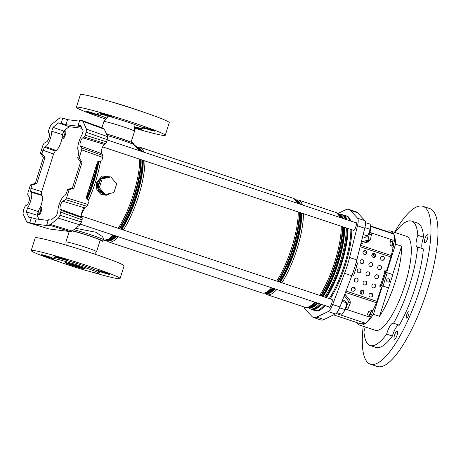 <?xml version="1.0" encoding="UTF-8"?>
<svg xmlns="http://www.w3.org/2000/svg" width="461" height="461" viewBox="0 0 461 461"><rect width="100%" height="100%" fill="white"/><g stroke="black" fill="none" stroke-linecap="round" stroke-linejoin="round"><path stroke-width="0.69" d="M38.954 219.28L37.099 215.218L26.34 211.881L28.824 217.321L31.388 217.638L29.792 222.703L27.625 222.438L49.362 229.013L27.447 222.404L26.577 221.516L23.05 213.795L23.367 210.74L24.318 207.732L25.326 205.94L26.83 205.093A4.328 1.216 -71.6 0 0 29.02 201.209A4.328 1.216 -71.6 0 0 29.348 197.095L27.712 194.957L27.862 193.061L30.432 184.919L35.313 183.351L43.484 157.431L40.424 153.231L42.988 145.088L43.997 143.296L46.815 141.711A4.328 1.216 108.4 0 0 49.004 137.827A4.328 1.216 108.4 0 0 49.333 133.713L48.463 132.572L48.612 130.676L49.563 127.668L51.119 124.764L59.066 118.46L60.598 117.86L62.765 118.125L61.163 123.196L58.599 122.88L69.133 126.7L63.635 131.062L62.494 134.67L51.765 131.252A9.652 2.708 108.4 0 1 50.514 138.012A9.652 2.708 108.4 0 1 45.627 146.673L44.619 147.243L55.245 151.012L53.562 153.997L41.703 191.609L41.444 194.773L30.68 191.459L30.933 188.295L41.703 191.609M62.494 134.67A9.958 2.795 108.4 0 1 62.489 135.038M62.275 137.084A9.958 2.795 108.4 0 1 61.209 141.556A9.958 2.795 108.4 0 1 56.167 150.488L55.245 151.012M103.212 128.239L104.267 129.161L82.963 121.416L81.914 120.494L79.747 120.223L78.151 125.294L80.715 125.611L83.199 131.051L81.954 134.987A9.652 2.708 -71.6 0 0 79.01 141.533A9.652 2.708 -71.6 0 0 78.272 150.707L78.854 151.473L78.601 154.637L77.598 157.823L79.108 158.008L81.672 149.871L81.828 147.975L103.022 155.57L101.841 160.745L100.268 161.621L98.579 161.183M104.267 129.161L107.701 136.686L106.71 141.879L105.702 143.671L104.365 144.42A4.944 1.389 -71.6 0 0 101.864 148.863A4.944 1.389 -71.6 0 0 101.483 153.559L103.022 155.57M104.365 144.42L82.709 137.839A4.328 1.216 -71.6 0 0 80.519 141.723A4.328 1.216 -71.6 0 0 80.185 145.832L81.828 147.975M82.709 137.839L84.213 136.992L85.222 135.2L106.71 141.879M107.384 139.741L86.172 132.192L85.222 135.2M86.172 132.192L86.489 129.138L107.701 136.686M82.963 121.416L86.489 129.138M103.448 128.291L81.914 120.494M62.765 118.125L67.531 119.653L65.929 124.724L81.165 126.602L78.151 125.294M79.465 121.128L67.531 119.653M77.598 157.823L80.594 162.013L72.423 187.938L67.606 189.511L66.603 192.704L64.915 195.689L63.912 196.253A9.652 2.708 108.4 0 0 59.855 202.581A9.652 2.708 108.4 0 0 57.775 211.674L56.536 215.61L50.935 220.053L48.37 219.736L46.774 224.807L48.941 225.072L50.468 224.467L58.42 218.162L59.976 215.264L61.077 210.36L82.277 217.955L82.121 219.857L60.927 212.256M46.774 224.807L49.886 225.902L34.621 224.017L29.792 222.703M49.362 229.013L70.614 231.641L48.941 225.072M98.787 161.189L97.421 162.105L86.27 197.469L87.043 199.129L88.299 199.584L89.071 201.244L87.025 206.309L84.38 207.802A4.944 1.389 108.4 0 0 81.874 212.244A4.944 1.389 108.4 0 0 81.499 216.941L60.201 209.213L61.077 210.36M60.201 209.213A4.328 1.216 108.4 0 1 60.535 205.105A4.328 1.216 108.4 0 1 62.725 201.221L65.537 199.63L66.551 197.838L88.039 204.517M67.606 189.511L69.115 189.702L66.551 197.838M61.163 123.196L65.929 124.724M69.133 126.7L81.931 128.285M31.388 217.638L36.223 218.946L34.621 224.017M48.157 220.421L36.223 218.946M59.976 215.264L81.447 221.989L82.121 219.857M81.447 221.989L79.891 224.887L58.42 218.162M50.468 224.467L72.141 231.036L79.891 224.887M72.141 231.036L70.614 231.641M81.499 216.941L82.277 217.955M98.078 161.315L100.469 161.661A49.851 13.986 108.4 0 1 95.439 182.043A49.851 13.986 108.4 0 1 88.731 199.861M72.423 187.938L73.933 188.123L82.104 162.203L79.108 158.008M73.933 188.123L69.115 189.702M40.424 153.231L41.934 153.415L42.936 150.228L44.619 147.243M58.599 122.88L53.003 127.317L51.765 131.252M35.313 183.351L36.822 183.536L44.994 157.616L41.934 153.415M36.822 183.536L31.942 185.109L30.933 188.295M26.34 211.881L27.579 207.946A9.652 2.708 -71.6 0 0 31.181 199.037A9.652 2.708 -71.6 0 0 31.267 192.22L30.68 191.459M30.432 184.919L31.942 185.109M63.635 131.062L53.003 127.317M37.099 215.218L38.234 211.611L27.579 207.946M40.055 208.095A9.958 2.795 -71.6 0 0 41.986 195.47L41.444 194.773M43.484 157.431L44.994 157.616M80.594 162.013L82.104 162.203M134.26 127.553A6.321 0.34 -162.5 0 0 141.331 129.535A6.321 0.34 -162.5 0 0 141.602 129.518A6.321 0.34 -162.5 0 0 134.203 126.838M98.47 115.267A6.321 0.34 -162.5 0 0 98.74 115.256A6.321 0.34 -162.5 0 0 93.669 113.302A6.321 0.34 -162.5 0 0 86.95 111.435A6.321 0.34 -162.5 0 0 86.68 111.453A6.321 0.34 -162.5 0 0 91.756 113.406A6.321 0.34 -162.5 0 0 98.47 115.267M154.677 131.183A6.321 0.34 -162.5 0 0 154.948 131.166A6.321 0.34 -162.5 0 0 149.871 129.213A6.321 0.34 -162.5 0 0 143.158 127.351A6.321 0.34 -162.5 0 0 142.887 127.363A6.321 0.34 -162.5 0 0 147.958 129.316A6.321 0.34 -162.5 0 0 154.677 131.183M111.816 116.921A6.321 0.34 -162.5 0 0 112.086 116.904A6.321 0.34 -162.5 0 0 107.01 114.95A6.321 0.34 -162.5 0 0 100.296 113.083A6.321 0.34 -162.5 0 0 100.025 113.101A6.321 0.34 -162.5 0 0 105.096 115.054A6.321 0.34 -162.5 0 0 111.816 116.921M105.892 119.105A46.59 2.518 17.5 0 1 76.382 107.298A46.59 2.518 17.5 0 1 78.382 107.188A46.59 2.518 17.5 0 1 127.87 120.92A46.59 2.518 17.5 0 1 165.245 135.321A46.59 2.518 17.5 0 1 163.246 135.43A46.59 2.518 17.5 0 1 134.301 128.06M76.382 107.298L80.375 94.626A46.59 2.518 17.5 0 1 82.381 94.511A46.59 2.518 17.5 0 1 131.863 108.243A46.59 2.518 17.5 0 1 169.245 122.643L165.245 135.321M106.773 118.039A24.957 1.348 17.5 0 1 97.012 113.804A24.957 1.348 17.5 0 1 98.084 113.746A24.957 1.348 17.5 0 1 124.591 121.099A24.957 1.348 17.5 0 1 144.616 128.815A24.957 1.348 17.5 0 1 143.544 128.873A24.957 1.348 17.5 0 1 134.191 126.683M101.933 127.743L103.886 121.548A16.072 0.87 17.5 0 1 103.898 121.531A16.072 0.87 17.5 0 1 104.578 121.508A16.072 0.87 17.5 0 1 121.485 126.193A16.072 0.87 17.5 0 1 134.549 131.195A16.072 0.87 17.5 0 1 134.543 131.212L131.103 142.126M134.652 124.51A21.632 1.17 17.5 0 1 134.007 124.337M108.272 116.224A21.632 1.17 17.5 0 1 107.644 115.993M137.142 125.409A24.957 1.348 17.5 0 1 134.024 124.568M108.122 116.403A24.957 1.348 17.5 0 1 105.085 115.308M110.254 101.564A24.957 1.348 17.5 0 1 140.789 111.193M51.511 258.114A6.321 0.34 17.5 0 1 45.005 256.12A6.321 0.34 17.5 0 1 41.519 254.697A6.321 0.34 17.5 0 1 41.79 254.679A6.321 0.34 17.5 0 1 51.661 257.63M109.511 274.428A6.321 0.34 17.5 0 1 102.791 272.56A6.321 0.34 17.5 0 1 97.72 270.607A6.321 0.34 17.5 0 1 97.991 270.595A6.321 0.34 17.5 0 1 104.71 272.457A6.321 0.34 17.5 0 1 109.781 274.41A6.321 0.34 17.5 0 1 109.511 274.428M66.649 260.165A6.321 0.34 17.5 0 1 59.936 258.298A6.321 0.34 17.5 0 1 54.859 256.345A6.321 0.34 17.5 0 1 55.13 256.328A6.321 0.34 17.5 0 1 61.849 258.195A6.321 0.34 17.5 0 1 66.92 260.148A6.321 0.34 17.5 0 1 66.649 260.165M99.052 273.327L99.455 272.059A24.957 1.348 -162.5 0 0 79.43 264.343A24.957 1.348 -162.5 0 0 52.917 256.99A24.957 1.348 -162.5 0 0 51.845 257.048L51.448 258.316A24.957 1.348 17.5 0 1 52.519 258.258A24.957 1.348 17.5 0 1 79.027 265.611A24.957 1.348 17.5 0 1 99.052 273.327A24.957 1.348 17.5 0 1 97.98 273.385A24.957 1.348 17.5 0 1 71.472 266.032A24.957 1.348 17.5 0 1 51.448 258.316M84.945 269.051A10.649 0.576 17.5 0 1 73.639 265.911A10.649 0.576 17.5 0 1 65.093 262.62A10.649 0.576 17.5 0 1 65.548 262.591A10.649 0.576 17.5 0 1 76.86 265.732A10.649 0.576 17.5 0 1 85.406 269.022A10.649 0.576 17.5 0 1 84.945 269.051M83.643 268.118A10.649 0.576 17.5 0 1 67.058 262.891M59.671 261.992A46.59 2.518 17.5 0 1 31.215 250.542L35.215 237.87A46.59 2.518 17.5 0 1 37.214 237.755A46.59 2.518 17.5 0 1 86.703 251.487A46.59 2.518 17.5 0 1 124.078 265.888L120.079 278.565A46.59 2.518 17.5 0 1 118.079 278.675A46.59 2.518 17.5 0 1 90.206 271.621M31.215 250.542A46.59 2.518 17.5 0 1 33.221 250.432A46.59 2.518 17.5 0 1 82.703 264.165A46.59 2.518 17.5 0 1 120.079 278.565M72.279 230.926A16.072 0.87 17.5 0 1 89.572 236.02A16.072 0.87 17.5 0 1 100.17 240.233L96.574 251.637A16.072 0.87 17.5 0 1 96.562 251.654L94.568 254.08M66.159 245.125L65.911 241.99A16.072 0.87 17.5 0 1 65.917 241.973A16.072 0.87 17.5 0 1 66.609 241.933A16.072 0.87 17.5 0 1 83.677 246.675A16.072 0.87 17.5 0 1 96.574 251.637M75.61 228.287L95.83 232.24L102.451 236.614L104.284 240.135A19.967 1.078 -162.5 0 0 93.946 235.859A19.967 1.078 -162.5 0 0 73.887 229.653M103.397 193.706A8.586 8.229 -83 0 1 97.772 182.815A8.586 8.229 -83 0 1 106.647 176.897L107.759 177.036A8.586 8.229 -83 0 1 108.105 177.082L102.186 178.43A8.586 8.229 -83 0 1 107.759 177.036M98.89 182.954A8.586 8.229 -83 0 1 100.377 180.136L98.487 186.135A8.586 8.229 -83 0 1 98.89 182.954M107.845 177.047L100.561 178.148L96.585 184.463L98.55 190.37L103.5 193.833M111.545 193.073L106.237 195.308L100.734 194.196L96.954 190.128L96.044 184.458L96.482 182.389L102.163 176.039L110.415 176.886M111.326 177.543L113.677 180.268M329.281 298.561A49.851 13.986 -71.6 0 0 344.396 264.891A49.851 13.986 -71.6 0 0 350.85 229.474M349.755 220.692A49.851 13.986 -71.6 0 0 346.004 215.84L343.186 214.907A49.851 13.986 108.4 0 1 346.937 219.753M109.827 193.459A8.586 8.229 -83 0 1 106.883 194.133M98.982 188.607L103.005 193.257A8.586 8.229 -83 0 1 98.982 188.607L98.049 187.523L98.487 186.135M321.403 304.358A49.851 13.986 108.4 0 1 311.705 309.504L314.523 310.443A49.851 13.986 -71.6 0 0 324.221 305.291M102.186 178.43L100.821 178.741L100.377 180.136M110.796 176.938L102.14 178.908L99.369 187.69L105.258 194.502L113.919 192.531L116.685 183.749L110.796 176.938L108.105 177.082M103.005 193.257L103.938 194.335L105.258 194.502M102.14 178.908L100.821 178.741M99.369 187.69L98.049 187.523M363.706 291.456A28.617 8.027 -71.6 0 0 363.498 293.3M375.352 255.976A3.659 1.026 108.4 0 1 374.441 256.696A3.659 1.026 108.4 0 1 374.384 256.679A3.659 1.026 108.4 0 1 374.349 253.608M328.797 306.813A4.328 1.216 -71.6 0 0 329.131 307.28A4.328 1.216 -71.6 0 0 329.2 307.291A4.328 1.216 -71.6 0 0 331.69 303.442A4.328 1.216 -71.6 0 0 331.862 299.068A4.328 1.216 -71.6 0 0 331.799 299.056A4.328 1.216 -71.6 0 0 331.315 299.235M352.959 230.177A4.328 1.216 -71.6 0 0 353.299 230.638A4.328 1.216 -71.6 0 0 353.362 230.656A4.328 1.216 -71.6 0 0 355.852 226.8A4.328 1.216 -71.6 0 0 356.03 222.433A4.328 1.216 -71.6 0 0 355.961 222.415A4.328 1.216 -71.6 0 0 355.483 222.6M333.631 314.863L359.079 323.334A106.491 29.873 -71.6 0 0 360.727 323.703A106.491 29.873 -71.6 0 0 365.343 323.207A14.556 4.086 -71.6 0 0 366.57 322.464A49.517 13.893 108.4 0 1 360.248 325.224A49.517 13.893 108.4 0 1 359.482 325.051A49.517 13.893 108.4 0 1 356.733 322.55M345.318 215.615A49.915 14.003 108.4 0 1 346.027 215.777A49.915 14.003 108.4 0 1 349.801 220.71M350.879 229.486A49.915 14.003 108.4 0 1 329.304 298.567M324.25 305.303A49.915 14.003 108.4 0 1 315.272 310.679A49.915 14.003 108.4 0 1 314.5 310.507A49.915 14.003 108.4 0 1 313.837 310.213M346.027 215.777L346.931 216.082A49.915 14.003 108.4 0 1 350.712 221.009M351.783 229.785A49.915 14.003 108.4 0 1 330.214 298.872M325.161 305.608A49.915 14.003 108.4 0 1 316.183 310.979A49.915 14.003 108.4 0 1 315.41 310.806L314.5 310.507M313.468 317.496L320.741 319.917A39.934 11.202 -71.6 0 0 321.357 320.055A39.934 11.202 -71.6 0 0 323.974 319.519L335.447 313.987A9.981 2.801 -71.6 0 0 339.936 306.934L351.841 275.736A39.934 11.202 -71.6 0 0 356.826 259.923L364.749 228.23A9.981 2.801 -71.6 0 0 364.882 220.635L357.627 212.798A39.934 11.202 -71.6 0 0 356.151 211.812L348.879 209.392A39.934 11.202 108.4 0 1 350.348 210.372L357.603 218.214A9.981 2.801 108.4 0 1 357.477 225.809L349.553 257.503A39.934 11.202 108.4 0 1 344.569 273.315L332.663 304.514A9.981 2.801 108.4 0 1 328.174 311.567L316.701 317.099A39.934 11.202 108.4 0 1 314.085 317.635A39.934 11.202 108.4 0 1 313.468 317.496A39.934 11.202 108.4 0 1 311.993 316.517L304.738 308.674A9.981 2.801 108.4 0 1 304.174 306.997M387.056 231.439A49.517 13.893 108.4 0 1 389.989 230.909A49.517 13.893 108.4 0 1 390.755 231.082L406.51 236.326A49.517 13.893 108.4 0 1 404.493 286.373A49.517 13.893 108.4 0 1 376.009 330.468A49.517 13.893 108.4 0 1 375.242 330.295L359.482 325.051M390.755 231.082A49.517 13.893 108.4 0 1 394.155 234.972A49.517 13.893 108.4 0 1 395.561 244.163L401.623 246.18A49.517 13.893 108.4 0 1 379.512 316.309L373.45 314.293A49.517 13.893 108.4 0 1 366.57 322.464A14.556 4.086 -71.6 0 0 371.462 314.633L373.133 310.749L371.918 310.345L370.252 314.229A14.556 4.086 -71.6 0 1 368.984 316.914L345.617 309.141M346.24 307.205A14.556 4.086 -71.6 0 0 346.614 306.363L348.718 301.459L344.788 296.354L344.067 296.112M369.405 233.301A14.556 4.086 108.4 0 1 369.077 235.11L368.051 240.146L361.994 241.777L361.412 241.581M391.568 246.923L393.118 247.367L391.297 255.555A3.861 1.083 108.4 0 1 390.934 256.973L386.635 270.601A0.663 0.64 97 0 1 385.834 271.033L385.073 270.814A0.663 0.64 97 0 0 385.033 270.803M370.171 239.801L367.699 240.1M368.875 239.789L369.889 240.129M361.994 241.777L361.343 241.864M380.463 286.754A28.617 8.027 -71.6 0 0 380.947 285.543M385.131 272.197A28.617 8.027 -71.6 0 0 385.419 270.93M395.561 244.163L386.612 272.555M380.434 285.376A0.663 0.64 97 0 1 380.481 285.394L382.405 285.889L373.45 314.293M367.065 236.493A6.321 1.775 -71.6 0 0 367.129 236.43A6.321 1.775 -71.6 0 0 369.221 232.788A6.321 1.775 -71.6 0 0 370.609 226.904L370.558 225.953L391.153 232.805A106.491 29.873 108.4 0 1 393.469 233.992A14.556 4.086 108.4 0 1 394.155 234.972A14.556 4.086 108.4 0 1 393.93 243.379L393.118 247.367M391.729 246.088A14.643 4.109 -71.6 0 0 392.196 241.731L393.181 240.187A14.556 4.086 108.4 0 1 392.72 242.976L391.902 246.963M368.045 241.881L365.164 240.924M337.999 213.472L345.641 209.795A39.934 11.202 108.4 0 1 348.879 209.392M393.181 240.187L369.82 232.413M344.16 295.864L344.788 296.354M348.372 301.413L350.193 303.188M371.583 310.305L371.918 310.345M401.623 246.18L392.605 274.791M388.548 287.647L379.512 316.309M392.196 241.731L390.473 241.161M371.226 234.753L369.273 234.102M371.238 311.089A14.643 4.109 108.4 0 1 369.013 315.255L367.273 314.673M348.032 308.271L346.13 307.643M369.013 315.255L368.984 316.914M356.151 262.499L357.563 262.943L356.797 265.801L354.837 272.019L353.357 271.552M356.797 265.801L355.35 265.34M354.837 272.019L353.639 275.384L352.152 274.912M406.274 317.099A3.325 0.934 -71.6 0 0 406.596 318.096A3.325 0.934 -71.6 0 0 408.1 316.338A3.325 0.934 -71.6 0 0 409.022 312.783A3.325 0.934 -71.6 0 0 408.694 311.78A3.325 0.934 -71.6 0 0 407.196 313.538A3.325 0.934 -71.6 0 0 406.274 317.099M394.005 337.988A4.328 1.216 -71.6 0 0 394.426 339.284A4.328 1.216 -71.6 0 0 396.379 337.003A4.328 1.216 -71.6 0 0 397.578 332.375A4.328 1.216 -71.6 0 0 397.157 331.079A4.328 1.216 -71.6 0 0 395.198 333.361A4.328 1.216 -71.6 0 0 394.005 337.988M424.385 241.627A4.328 1.216 -71.6 0 0 424.806 242.924A4.328 1.216 -71.6 0 0 426.759 240.642A4.328 1.216 -71.6 0 0 427.958 236.015A4.328 1.216 -71.6 0 0 427.537 234.718A4.328 1.216 -71.6 0 0 425.584 237A4.328 1.216 -71.6 0 0 424.385 241.627M394.478 232.321A83.193 23.338 108.4 0 1 422.904 206.292A83.193 23.338 108.4 0 1 430.977 231.266A83.193 23.338 108.4 0 1 407.962 320.257A83.193 23.338 108.4 0 1 370.367 364.167A83.193 23.338 108.4 0 1 362.294 339.192A83.193 23.338 108.4 0 1 363.205 326.29M422.904 206.292L429.877 208.608A83.193 23.338 108.4 0 1 437.95 233.589A83.193 23.338 108.4 0 1 414.929 322.579A83.193 23.338 108.4 0 1 377.34 366.489L370.367 364.167M395.1 232.528A10.649 2.985 -71.6 0 0 395.117 232.465A65.554 18.388 108.4 0 1 411.575 221.107A65.554 18.388 108.4 0 1 417.816 235.271A10.649 2.985 -71.6 0 0 417.049 247.01A10.649 2.985 -71.6 0 0 417.614 247.015L423.377 248.928A65.554 18.388 108.4 0 1 399.341 325.166L393.579 323.247A10.649 2.985 -71.6 0 0 393.394 323.161A10.649 2.985 -71.6 0 0 386.635 334.162L392.397 336.075A65.554 18.388 108.4 0 1 375.934 347.433L370.177 345.514A65.554 18.388 108.4 0 1 363.936 331.355A10.649 2.985 -71.6 0 0 365.198 326.953M386.635 334.162A65.554 18.388 108.4 0 1 370.177 345.514M411.575 221.107L417.338 223.026A65.554 18.388 108.4 0 1 423.573 237.185L417.816 235.271M392.397 336.075A10.649 2.985 108.4 0 1 398.949 325.034M422.351 248.588A10.649 2.985 108.4 0 1 423.573 237.185M417.614 247.015A65.554 18.388 108.4 0 1 393.579 323.247M370.46 228.414L370.477 228.443A3.325 0.934 108.4 0 1 370.258 231.134A3.325 0.934 108.4 0 1 368.892 234.09A3.325 0.934 108.4 0 1 368.466 234.482L368.437 234.499M62.287 136.093A3.325 0.934 -71.6 0 0 62.362 137.39A3.325 0.934 -71.6 0 0 63.739 136.525A3.325 0.934 -71.6 0 0 64.961 132.826A3.325 0.934 -71.6 0 0 64.373 131.35A3.325 0.934 -71.6 0 0 62.287 136.093M64.373 131.35L65.128 130.936A3.993 1.118 108.4 0 1 65.491 130.872A3.993 1.118 108.4 0 1 65.837 132.699A3.993 1.118 108.4 0 1 64.609 136.686A3.993 1.118 108.4 0 1 62.973 138.45A3.993 1.118 108.4 0 1 62.713 138.179L62.362 137.39M39.139 213.812A3.325 0.934 -71.6 0 0 40.724 209.945A3.325 0.934 -71.6 0 0 40.205 207.992A3.325 0.934 -71.6 0 0 39.784 208.384A3.325 0.934 -71.6 0 0 38.413 211.34A3.325 0.934 -71.6 0 0 38.2 214.031A3.325 0.934 -71.6 0 0 39.139 213.812M40.205 207.992L40.96 207.571A3.993 1.118 108.4 0 1 41.329 207.508A3.993 1.118 108.4 0 1 41.473 210.452A3.993 1.118 108.4 0 1 39.681 214.561A3.993 1.118 108.4 0 1 38.805 215.091A3.993 1.118 108.4 0 1 38.551 214.82L38.2 214.031M346.297 305.049L346.309 305.078A3.325 0.934 108.4 0 1 346.384 306.381A3.325 0.934 108.4 0 1 344.298 311.123L344.275 311.135M362.628 236.706L364.818 237.432L366.61 236.856L367.371 235.934L369.221 232.788L370.609 226.904A6.321 1.775 -71.6 0 0 370.569 226.08A6.321 1.775 -71.6 0 0 370.563 226.023M364.939 227.417L364.847 227.838M366.61 236.856L367.129 236.43M370.569 226.08L370.148 224.167L365.464 222.611M367.371 235.934L363.176 234.54M370.039 229.301L365.003 227.63M342.886 313.146A6.321 1.775 -71.6 0 0 342.967 313.071A6.321 1.775 -71.6 0 0 343.739 312.057A6.321 1.775 -71.6 0 0 346.044 306.311A6.321 1.775 -71.6 0 0 346.442 303.545A6.321 1.775 -71.6 0 0 346.407 302.721L344.92 300.647L342.627 299.88M336.928 312.639L341.716 314.235L343.739 312.057L346.044 306.311L346.332 302.744L342.074 301.327M339.688 307.562L339.492 308.034M344.73 309.538L339.699 307.862M388.3 278.755A1.665 1.596 -83 0 1 389.585 280.709A1.665 1.596 -83 0 1 387.891 282.057M388.675 278.83A1.665 1.596 97 0 0 386.618 280.063A1.665 1.596 97 0 0 387.966 282.069A1.665 1.596 97 0 0 388.675 278.83M371.042 293.127A1.994 1.913 -83 0 1 372.597 295.484A1.994 1.913 -83 0 1 370.552 297.091M371.468 293.219A1.994 1.913 97 0 0 369.002 294.694A1.994 1.913 97 0 0 370.627 297.103A1.994 1.913 97 0 0 371.468 293.219M373.94 283.941A1.994 1.913 -83 0 1 375.49 286.293A1.994 1.913 -83 0 1 373.45 287.9M374.367 284.028A1.994 1.913 97 0 0 371.9 285.509A1.994 1.913 97 0 0 373.525 287.912A1.994 1.913 97 0 0 374.367 284.028M376.833 274.75A1.994 1.913 -83 0 1 378.389 277.101A1.994 1.913 -83 0 1 376.343 278.709M377.265 274.837A1.994 1.913 97 0 0 374.799 276.318A1.994 1.913 97 0 0 376.424 278.721A1.994 1.913 97 0 0 377.265 274.837M379.731 265.559A1.994 1.913 -83 0 1 381.287 267.91A1.994 1.913 -83 0 1 379.242 269.518M380.164 265.645A1.994 1.913 97 0 0 377.697 267.126A1.994 1.913 97 0 0 379.317 269.529A1.994 1.913 97 0 0 380.164 265.645M382.63 256.368A1.994 1.913 -83 0 1 384.186 258.719A1.994 1.913 -83 0 1 382.14 260.327M383.062 256.454A1.994 1.913 97 0 0 380.596 257.935A1.994 1.913 97 0 0 382.215 260.338A1.994 1.913 97 0 0 383.062 256.454M362.248 290.205A1.994 1.913 -83 0 1 363.804 292.556A1.994 1.913 -83 0 1 361.764 294.164M362.68 290.292A1.994 1.913 97 0 0 360.214 291.773A1.994 1.913 97 0 0 361.839 294.176A1.994 1.913 97 0 0 362.68 290.292M365.147 281.014A1.994 1.913 -83 0 1 366.702 283.365A1.994 1.913 -83 0 1 364.657 284.973M365.579 281.101A1.994 1.913 97 0 0 363.112 282.581A1.994 1.913 97 0 0 364.732 284.984A1.994 1.913 97 0 0 365.579 281.101M368.045 271.823A1.994 1.913 -83 0 1 369.601 274.18A1.994 1.913 -83 0 1 367.555 275.782M368.477 271.909A1.994 1.913 97 0 0 366.011 273.39A1.994 1.913 97 0 0 367.63 275.793A1.994 1.913 97 0 0 368.477 271.909M370.944 262.632A1.994 1.913 -83 0 1 372.5 264.989A1.994 1.913 -83 0 1 370.454 266.591M371.376 262.724A1.994 1.913 97 0 0 368.909 264.199A1.994 1.913 97 0 0 370.529 266.602A1.994 1.913 97 0 0 371.376 262.724M373.842 253.441A1.994 1.913 -83 0 1 375.398 255.797A1.994 1.913 -83 0 1 373.352 257.405M374.274 253.533A1.994 1.913 97 0 0 371.808 255.008A1.994 1.913 97 0 0 373.427 257.411A1.994 1.913 97 0 0 374.274 253.533M353.46 287.278A1.994 1.913 -83 0 1 355.016 289.635A1.994 1.913 -83 0 1 352.97 291.243M353.892 287.37A1.994 1.913 97 0 0 351.426 288.845A1.994 1.913 97 0 0 353.045 291.248A1.994 1.913 97 0 0 353.892 287.37M356.359 278.087A1.994 1.913 -83 0 1 357.915 280.444A1.994 1.913 -83 0 1 355.869 282.051M356.791 278.179A1.994 1.913 97 0 0 354.325 279.654A1.994 1.913 97 0 0 355.944 282.063A1.994 1.913 97 0 0 356.791 278.179M359.257 268.901A1.994 1.913 -83 0 1 360.813 271.252A1.994 1.913 -83 0 1 358.767 272.86M359.689 268.988A1.994 1.913 97 0 0 357.223 270.469A1.994 1.913 97 0 0 358.842 272.872A1.994 1.913 97 0 0 359.689 268.988M362.156 259.71A1.994 1.913 -83 0 1 363.712 262.061A1.994 1.913 -83 0 1 361.666 263.669M362.582 259.797A1.994 1.913 97 0 0 360.116 261.278A1.994 1.913 97 0 0 361.741 263.68A1.994 1.913 97 0 0 362.582 259.797M365.054 250.519A1.994 1.913 -83 0 1 366.61 252.87A1.994 1.913 -83 0 1 364.565 254.478M365.481 250.605A1.994 1.913 97 0 0 363.014 252.086A1.994 1.913 97 0 0 364.639 254.489A1.994 1.913 97 0 0 365.481 250.605M368.973 241.264A6.656 5.757 48.6 0 0 370.079 239.772M370.736 238.204L371.526 234.032L370.736 238.204A6.656 5.757 -131.4 0 1 369.077 241.178A6.656 5.757 -131.4 0 1 366.731 242.342L360.917 243.569M392.057 246.197L390.882 245.805L389.897 244.209L390.623 240.383M371.693 233.733A0.663 0.576 48.6 0 0 371.526 234.032M380.481 285.394L384.826 272.099L385.621 272.324L381.426 285.636L380.63 285.411A0.663 0.64 -83 0 0 379.806 285.901A0.663 0.64 -83 0 0 380.227 286.679L380.838 286.88A0.663 0.64 97 0 1 381.241 287.716L376.942 301.344A3.861 1.083 108.4 0 1 376.418 302.744L372.886 310.668M384.826 272.099A0.663 0.64 -83 0 1 385.108 270.803A0.663 0.64 -83 0 1 385.223 270.832M385.874 271.045A0.663 0.64 -83 0 1 385.678 271.016L385.073 270.814M344.834 294.101L348.914 298.866A6.656 6.028 -20.3 0 1 349.899 300.543A6.656 6.028 -20.3 0 1 349.72 304.871L347.917 308.916A0.663 0.605 159.7 0 0 347.899 309.348M371.554 311.192L370.39 310.806L368.662 311.561L367.008 315.272M347.917 308.916L349.64 304.658M350.089 303.154A6.656 6.028 159.7 0 0 349.859 300.434M388.058 287.727A0.663 0.64 -83 0 1 387.862 287.699L382.774 286.004M383.045 286.062L388.012 287.716A0.663 0.64 97 0 0 388.819 287.284L392.616 275.24A0.663 0.64 97 0 0 392.213 274.404L387.24 272.751L383.045 286.062L381.426 285.636M387.24 272.751L385.621 272.324M365.544 254.288A1.994 1.913 97 0 0 364.196 254.38M365.135 254.207A1.994 1.913 -83 0 1 365.504 254.305M353.956 291.047A1.994 1.913 97 0 0 352.607 291.139M353.547 290.966A1.994 1.913 -83 0 1 353.915 291.07M361.107 293.922L362.058 290.908M372.701 257.163L373.445 254.812L372.073 254.351M373.439 253.452L373.957 253.464M373.894 253.608A3.325 0.934 -71.6 0 0 373.445 254.812M100.469 161.661L98.47 161.413A6.621 1.856 -71.6 0 0 98.475 161.419A1.331 1.274 -83 0 1 98.262 161.373A5.29 1.487 108.4 0 0 97.807 161.506M102.872 157.472L81.672 149.871M53.562 153.997L42.936 150.228M105.702 143.671L84.213 136.992M101.483 153.559L80.185 145.832M87.025 206.309L65.537 199.63M84.38 207.802L62.725 201.221M41.986 195.47L31.267 192.22M56.167 150.488L45.627 146.673M107.159 135.499A19.967 1.078 -162.5 0 1 134.26 145.059L133.978 143.711L131.437 142.27L115.861 136.808L106.479 134.007A18.636 1.008 17.5 0 1 126.602 140.415A18.636 1.008 17.5 0 1 132.589 143.434M72.492 230.759A18.636 1.008 17.5 0 1 94.171 237.432A18.636 1.008 17.5 0 1 101.812 241.045A18.636 1.008 17.5 0 1 100.02 240.717L102.048 241.097C102.982 241.414 103.725 241.097 104.284 240.135M96.585 184.463L96.044 184.458M94.92 170.115A48.117 13.502 108.4 0 1 91.895 180.966A48.117 13.502 108.4 0 1 88.103 191.718M98.279 161.874A48.451 13.594 108.4 0 1 93.433 181.455A48.451 13.594 108.4 0 1 86.812 199.014M86.466 198.184A48.117 13.502 -71.6 0 0 92.817 181.271A48.117 13.502 -71.6 0 0 97.352 163.344M141.129 159.685A48.117 13.502 108.4 0 1 134.935 195.285A48.117 13.502 108.4 0 1 119.664 228.806M114.357 235.456A48.117 13.502 108.4 0 1 110.225 238.66M119.266 228.673A48.451 13.594 -71.6 0 0 134.503 195.124A48.451 13.594 -71.6 0 0 140.755 159.558M142.72 160.215A48.451 13.594 108.4 0 1 136.468 195.781A48.451 13.594 108.4 0 1 121.231 229.324M115.976 235.997A48.451 13.594 108.4 0 1 107.482 240.072M108.272 239.76A48.117 13.502 -71.6 0 0 115.273 235.761M120.586 229.111A48.117 13.502 -71.6 0 0 135.851 195.591A48.117 13.502 -71.6 0 0 142.051 159.99M301.229 212.959A48.451 13.594 108.4 0 1 294.977 248.525A48.451 13.594 108.4 0 1 279.741 282.074M274.485 288.742A48.451 13.594 108.4 0 1 265.991 292.816M266.775 292.51A48.117 13.502 -71.6 0 0 273.782 288.505M279.089 281.855A48.117 13.502 -71.6 0 0 294.36 248.341A48.117 13.502 -71.6 0 0 300.555 212.74M299.638 212.435A48.117 13.502 108.4 0 1 293.438 248.035A48.117 13.502 108.4 0 1 278.173 281.55M272.86 288.2A48.117 13.502 108.4 0 1 268.728 291.41M277.776 281.417A48.451 13.594 -71.6 0 0 293.012 247.868A48.451 13.594 -71.6 0 0 299.258 212.308M344.263 227.285A48.451 13.594 108.4 0 1 338.017 262.845A48.451 13.594 108.4 0 1 322.781 296.394M317.52 303.061A48.451 13.594 108.4 0 1 309.031 307.141M309.815 306.83A48.117 13.502 -71.6 0 0 316.816 302.831M322.13 296.181A48.117 13.502 -71.6 0 0 337.394 262.661A48.117 13.502 -71.6 0 0 343.595 227.06M342.673 226.754A48.117 13.502 108.4 0 1 336.478 262.355A48.117 13.502 108.4 0 1 321.208 295.876M315.9 302.525A48.117 13.502 108.4 0 1 311.769 305.729M320.81 295.743A48.451 13.594 -71.6 0 0 336.046 262.194A48.451 13.594 -71.6 0 0 342.298 226.628M347.369 228.316A49.713 13.945 108.4 0 1 340.933 263.744A49.713 13.945 108.4 0 1 325.806 297.403M320.729 304.133A49.713 13.945 108.4 0 1 310.708 308.997M319.675 303.782A49.684 13.939 108.4 0 1 310.109 308.801L311.031 309.106A49.684 13.939 -71.6 0 0 320.597 304.087M325.673 297.362A49.684 13.939 -71.6 0 0 340.806 263.704A49.684 13.939 -71.6 0 0 347.237 228.27M87.25 199.204A49.016 13.749 -71.6 0 0 93.894 181.576A49.016 13.749 -71.6 0 0 98.85 161.465M101.864 148.857A49.851 13.986 108.4 0 1 101.553 153.651M323.138 296.515A48.854 13.703 -71.6 0 0 338.339 262.931A48.854 13.703 -71.6 0 0 344.649 227.411M343.191 218.508A48.854 13.703 -71.6 0 0 339.273 214.711M338.904 214.284L341.486 214.515A49.684 13.939 108.4 0 1 345.168 219.165M346.315 227.965A49.684 13.939 108.4 0 1 339.884 263.398A49.684 13.939 108.4 0 1 324.751 297.051M319.715 295.374A49.851 13.986 -71.6 0 0 334.83 261.704A49.851 13.986 -71.6 0 0 341.284 226.293M340.189 217.511A49.851 13.986 -71.6 0 0 336.438 212.659L340.898 217.742M342.246 226.61A49.016 13.749 108.4 0 1 335.908 262.113A49.016 13.749 108.4 0 1 320.723 295.714M280.248 282.241A49.016 13.749 -71.6 0 0 295.438 248.646A49.016 13.749 -71.6 0 0 301.771 213.143M300.382 204.263A49.016 13.749 -71.6 0 0 296.106 200.23M295.778 199.867L298.59 200.062A49.851 13.986 108.4 0 1 302.341 204.915M303.436 213.697A49.851 13.986 108.4 0 1 296.982 249.113A49.851 13.986 108.4 0 1 281.867 282.783M276.675 281.054A49.851 13.986 -71.6 0 0 291.796 247.384A49.851 13.986 -71.6 0 0 298.25 211.968M297.149 203.186A49.851 13.986 -71.6 0 0 293.403 198.339L297.858 203.422M299.206 212.291A49.016 13.749 108.4 0 1 292.873 247.793A49.016 13.749 108.4 0 1 277.683 281.389M118.172 228.31A49.851 13.986 -71.6 0 0 133.287 194.634A49.851 13.986 -71.6 0 0 139.741 159.224M138.646 150.442A49.851 13.986 -71.6 0 0 134.894 145.59L139.349 150.678M140.697 159.541A49.016 13.749 108.4 0 1 134.364 195.043A49.016 13.749 108.4 0 1 119.18 228.644M121.739 229.497A49.016 13.749 -71.6 0 0 136.929 195.896A49.016 13.749 -71.6 0 0 143.262 160.393M141.873 151.513A49.016 13.749 -71.6 0 0 137.597 147.485M137.269 147.117L140.081 147.318A49.851 13.986 108.4 0 1 143.832 152.165M144.927 160.947A49.851 13.986 108.4 0 1 138.479 196.363A49.851 13.986 108.4 0 1 123.358 230.033M348.032 228.535A49.851 13.986 108.4 0 1 341.578 263.951A49.851 13.986 108.4 0 1 326.463 297.622M342.085 214.717A49.713 13.945 108.4 0 1 346.228 219.517M140.23 150.966A48.117 13.502 -71.6 0 0 138.525 148.84M138.081 148.125A48.451 13.594 108.4 0 1 141.078 151.248M298.74 203.716A48.117 13.502 -71.6 0 0 297.034 201.59M296.59 200.869A48.451 13.594 108.4 0 1 299.587 203.998M341.774 218.036A48.117 13.502 -71.6 0 0 340.068 215.909M339.624 215.195A48.451 13.594 108.4 0 1 342.621 218.318M346.084 219.471A49.684 13.939 -71.6 0 0 342.408 214.82L341.486 214.515M308.455 307.314A48.854 13.703 -71.6 0 0 317.94 303.205M315.549 302.41A49.016 13.749 108.4 0 1 315.266 302.704L315.555 302.41M276.807 289.514A49.851 13.986 108.4 0 1 267.109 294.665L304.957 307.257A49.851 13.986 -71.6 0 0 314.656 302.111M265.219 293.04A49.016 13.749 -71.6 0 0 275.079 288.938M272.514 288.085A49.016 13.749 108.4 0 1 272.232 288.384L272.514 288.085M118.298 236.77A49.851 13.986 108.4 0 1 108.6 241.916L261.923 292.937A49.851 13.986 -71.6 0 0 271.621 287.791M106.71 240.296A49.016 13.749 -71.6 0 0 116.57 236.193M114.005 235.34A49.016 13.749 108.4 0 1 113.723 235.634L114.011 235.34M104.186 240.365A49.851 13.986 -71.6 0 0 113.112 235.041M85.129 207.381A49.851 13.986 108.4 0 1 81.436 213.944M369.077 235.11L368.253 234.833M393.93 243.379L392.72 242.976M369.376 240.844L367.624 240.262M323.974 319.519L316.701 317.099M357.627 212.798L350.348 210.372M364.882 220.635L357.603 218.214M364.749 228.23L357.477 225.809M356.826 259.923L349.553 257.503M351.841 275.736L344.569 273.315M339.936 306.934L332.663 304.514M335.447 313.987L328.174 311.567M393.469 233.992L370.598 226.38M371.462 314.633L370.252 314.229M365.343 323.207L336.15 313.492M360.485 245.298L391.297 255.555M390.934 256.973L360.127 246.721M345.998 291.047L376.942 301.344M376.418 302.744L345.468 292.441M385.811 272.347L381.61 285.659M346.678 296.256L344.309 295.472M366.645 252.547L363.285 251.429M344.759 294.297L345.087 294.406M364.651 250.53L365.999 250.974M98.775 161.385C98.014 161.892 97.098 163.62 96.038 166.571L87.244 194.456L86.449 198.662M108.312 116.178L103.898 121.531M134.001 124.274L134.549 131.195M343.186 214.907L341.86 214.636M134.894 145.59L134.168 145.348M293.403 198.339L140.081 147.318M336.438 212.659L298.59 200.062M311.705 309.504L310.483 308.922M106.232 240.388L108.6 241.916M104.174 240.383L110.801 238.251L113.723 235.634M261.923 292.937C264.349 293.594 266.815 292.948 269.31 290.995L272.232 288.384M264.735 293.138L267.109 294.665M304.957 307.257C307.389 307.913 309.85 307.268 312.345 305.315L315.266 302.704M307.902 307.435L310.109 308.801M69.225 231.468L65.917 241.973M352.216 287.629L354.935 288.54M361.003 290.557L363.723 291.461M369.791 293.484L372.517 294.389M102.624 146.875L353.846 230.471M107.298 140.011L356.365 222.894M81.245 216.019L332.202 299.529M80.479 224.184L329.678 307.112"/></g></svg>

